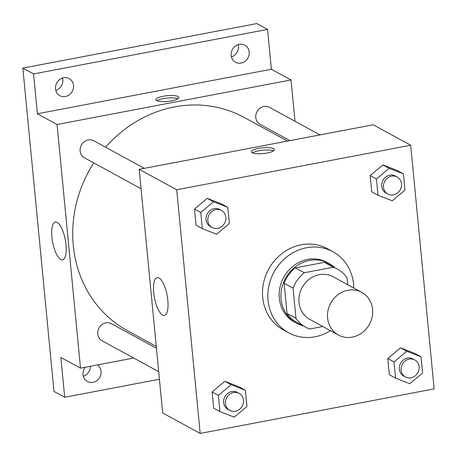 <?xml version="1.0" encoding="UTF-8"?>
<svg xmlns="http://www.w3.org/2000/svg" width="457" height="457" viewBox="0 0 457 457"><rect width="100%" height="100%" fill="white"/><g stroke="black" fill="none" stroke-linecap="round" stroke-linejoin="round"><path stroke-width="0.69" d="M347.834 290.264A24.312 22.079 -61.4 0 1 361.727 292.349A24.312 22.079 -61.4 0 1 369.467 324.264A24.312 22.079 -61.4 0 1 338.448 335.032A24.312 22.079 -61.4 0 1 328.023 310.377A24.312 22.079 -61.4 0 1 347.834 290.264M338.448 335.032L309.869 319.443A24.312 22.079 -61.4 0 1 299.449 294.788A24.312 22.079 -61.4 0 1 319.254 274.674A24.312 22.079 -61.4 0 1 333.153 276.759L361.727 292.349M305.647 327.178L296.719 322.305A33.121 30.082 -61.4 0 1 287.036 313.485L284.128 283.254L293.057 288.127L295.97 318.352A33.121 30.082 -61.4 0 0 305.647 327.178A33.121 30.082 -61.4 0 0 309.703 328.977L322.785 326.487M347.708 284.705L347.052 277.85A33.121 30.082 -61.4 0 0 337.369 269.024A33.121 30.082 -61.4 0 0 333.313 267.225L304.288 272.749A33.121 30.082 -61.4 0 0 293.057 288.127M333.313 267.225L324.384 262.352L295.359 267.882L304.288 272.749M324.384 262.352A33.121 30.082 -61.4 0 1 328.44 264.157L337.369 269.024M284.128 283.254A33.121 30.082 -61.4 0 1 295.359 267.882M334.684 267.562A34.035 30.91 118.6 0 0 328.874 263.352A34.035 30.91 118.6 0 0 285.442 278.427A34.035 30.91 118.6 0 0 296.279 323.11A34.035 30.91 118.6 0 0 302.968 325.715M296.279 323.11L294.497 322.134A34.035 30.91 -61.4 0 1 279.907 287.619A34.035 30.91 -61.4 0 1 307.635 259.456A34.035 30.91 -61.4 0 1 327.092 262.381L328.874 263.352M287.036 313.485L295.97 318.352M330.468 330.679A46.191 41.953 -61.4 0 1 288.675 332.805A46.191 41.953 -61.4 0 1 268.876 285.962A46.191 41.953 -61.4 0 1 306.504 247.74A46.191 41.953 -61.4 0 1 332.913 251.71A46.191 41.953 -61.4 0 1 353.747 287.996M288.675 332.805L283.317 329.88A46.191 41.953 -61.4 0 1 263.518 283.037A46.191 41.953 -61.4 0 1 301.146 244.821A46.191 41.953 -61.4 0 1 327.555 248.785L332.913 251.71M421.04 356.803L414.785 353.392L400.509 347.846L387.793 358.534L389.353 374.763L395.602 378.173L409.883 383.72L422.599 373.032L421.04 356.803L406.759 351.256L394.043 361.938L395.602 378.173M245.38 390.244L239.131 386.833L224.85 381.287L212.134 391.975L213.693 408.204L219.948 411.614L234.23 417.161L246.946 406.473L245.38 390.244L231.099 384.697L218.383 395.385L219.948 411.614M200.177 433.43L434.15 388.89L410.689 145.235L176.716 189.775L200.177 433.43L162.669 412.974L139.208 169.319L176.716 189.775M403.422 173.871L397.173 170.461L382.892 164.914L370.176 175.602L371.741 191.831L377.99 195.242L392.272 200.789L404.988 190.106L403.422 173.871L389.147 168.325L376.425 179.013L377.99 195.242M227.769 207.312L221.514 203.902L207.238 198.361L194.516 209.043L196.082 225.278L202.331 228.683L216.612 234.23L229.328 223.547L227.769 207.312L213.488 201.766L200.772 212.454L202.331 228.683M139.208 169.319L373.18 124.772L410.689 145.235M158.979 277.97A19.234 6.449 79.2 0 1 167.525 297.838A19.234 6.449 79.2 0 1 164.36 315.399A19.234 6.449 79.2 0 1 154.426 297.713A19.234 6.449 79.2 0 1 157.168 277.61A19.234 6.449 79.2 0 1 158.979 277.97M258.651 148.388A11.545 2.891 174.5 0 1 274.389 149.593A11.545 2.891 174.5 0 1 263.169 153.575A11.545 2.891 174.5 0 1 251.396 151.804A11.545 2.891 174.5 0 1 258.651 148.388M252.527 152.889A11.545 2.891 174.5 0 1 258.879 150.747A11.545 2.891 174.5 0 1 273.486 150.873M105.578 147.211A121.551 110.394 -61.4 0 1 174.483 106.915A121.551 110.394 -61.4 0 1 243.969 117.352L287.487 141.087M156.265 346.423L127.56 330.765A121.551 110.394 -61.4 0 1 93.759 162.915M144.326 168.342L93.788 140.779A9.723 8.832 118.6 0 0 81.375 145.086A9.723 8.832 118.6 0 0 84.471 157.848L141.082 188.73M289.875 140.636L260.13 124.407A9.723 8.832 -61.4 0 1 255.96 114.547A9.723 8.832 -61.4 0 1 263.883 106.498A9.723 8.832 -61.4 0 1 269.441 107.338L319.98 134.901M158.693 371.655L102.088 340.779A9.723 8.832 -61.4 0 1 97.918 330.919A9.723 8.832 -61.4 0 1 105.841 322.871A9.723 8.832 -61.4 0 1 111.399 323.705L156.443 348.274M294.999 121.276L291.018 79.958L57.051 124.504L80.512 368.159L133.707 358.031M33.567 73.954L22.85 68.11L256.823 23.57L267.539 29.414L33.567 73.954L37.4 113.787L57.051 124.504M291.018 79.958L271.372 69.241L267.539 29.414M22.85 68.11L53.983 391.421L64.7 397.27L159.424 379.236M80.512 368.159L60.861 357.443L64.7 397.27M57.171 222.433A19.234 6.449 79.2 0 1 65.717 242.307A19.234 6.449 79.2 0 1 62.552 259.862A19.234 6.449 79.2 0 1 52.618 242.176A19.234 6.449 79.2 0 1 55.36 222.079A19.234 6.449 79.2 0 1 57.171 222.433M271.372 69.241L37.4 113.787M163.092 96.261A11.545 2.891 174.5 0 1 178.83 97.472A11.545 2.891 174.5 0 1 167.616 101.454A11.545 2.891 174.5 0 1 155.843 99.683A11.545 2.891 174.5 0 1 163.092 96.261M156.968 100.769A11.545 2.891 174.5 0 1 163.32 98.626A11.545 2.891 174.5 0 1 177.933 98.746M97.49 364.926A9.723 8.832 -61.4 0 1 99.552 377.642A9.723 8.832 -61.4 0 1 87.396 381.509A9.723 8.832 -61.4 0 1 83.048 374.689A9.723 8.832 -61.4 0 1 85.288 367.245M231.185 55.417A9.723 8.832 -61.4 0 1 235.344 46.1A9.723 8.832 -61.4 0 1 244.843 45.169A9.723 8.832 -61.4 0 1 247.94 57.936A9.723 8.832 -61.4 0 1 235.526 62.243A9.723 8.832 -61.4 0 1 231.185 55.417M55.531 88.864A9.723 8.832 -61.4 0 1 59.684 79.541A9.723 8.832 -61.4 0 1 69.184 78.61A9.723 8.832 -61.4 0 1 72.28 91.377A9.723 8.832 -61.4 0 1 59.873 95.684A9.723 8.832 -61.4 0 1 55.531 88.864M83.328 376.22A9.723 8.832 118.6 0 0 90.377 366.28M55.805 90.395A9.723 8.832 118.6 0 0 62.809 79.592A9.723 8.832 118.6 0 0 62.535 78.056M231.459 56.954A9.723 8.832 118.6 0 0 238.468 46.146A9.723 8.832 118.6 0 0 238.194 44.615M212.179 227.512L210.391 226.535A9.723 8.832 -61.4 0 1 206.227 216.675A9.723 8.832 -61.4 0 1 214.15 208.626A9.723 8.832 -61.4 0 1 219.708 209.466L221.491 210.437A9.723 8.832 -61.4 0 1 224.587 223.205A9.723 8.832 -61.4 0 1 212.179 227.512A9.723 8.832 -61.4 0 1 208.009 217.646A9.723 8.832 -61.4 0 1 215.933 209.603A9.723 8.832 -61.4 0 1 221.491 210.437M221.514 203.902L207.238 198.361L213.488 201.766M207.238 198.361L194.516 209.043L200.772 212.454M194.516 209.043L196.082 225.278M229.791 410.437L228.009 409.466A9.723 8.832 -61.4 0 1 223.839 399.601A9.723 8.832 -61.4 0 1 231.762 391.558A9.723 8.832 -61.4 0 1 237.32 392.392L239.108 393.368A9.723 8.832 -61.4 0 1 242.204 406.13A9.723 8.832 -61.4 0 1 229.791 410.437A9.723 8.832 -61.4 0 1 225.627 400.578A9.723 8.832 -61.4 0 1 233.55 392.534A9.723 8.832 -61.4 0 1 239.108 393.368M239.131 386.833L224.85 381.287L231.099 384.697M224.85 381.287L212.134 391.975L218.383 395.385M212.134 391.975L213.693 408.204M387.839 194.071L386.051 193.094A9.723 8.832 -61.4 0 1 381.881 183.234A9.723 8.832 -61.4 0 1 389.804 175.185A9.723 8.832 -61.4 0 1 395.362 176.019L397.15 176.996A9.723 8.832 -61.4 0 1 400.246 189.764A9.723 8.832 -61.4 0 1 387.839 194.071A9.723 8.832 -61.4 0 1 383.669 184.205A9.723 8.832 -61.4 0 1 391.592 176.162A9.723 8.832 -61.4 0 1 397.15 176.996M397.173 170.461L382.892 164.914L389.147 168.325M382.892 164.914L370.176 175.602L376.425 179.013M370.176 175.602L371.741 191.831M405.45 376.996L403.662 376.025A9.723 8.832 -61.4 0 1 399.498 366.16A9.723 8.832 -61.4 0 1 407.421 358.117A9.723 8.832 -61.4 0 1 412.979 358.951L414.762 359.922A9.723 8.832 -61.4 0 1 417.858 372.689A9.723 8.832 -61.4 0 1 405.45 376.996A9.723 8.832 -61.4 0 1 401.28 367.137A9.723 8.832 -61.4 0 1 409.204 359.088A9.723 8.832 -61.4 0 1 414.762 359.922M414.785 353.392L400.509 347.846L406.759 351.256M400.509 347.846L387.793 358.534L394.043 361.938M387.793 358.534L389.353 374.763"/></g></svg>

